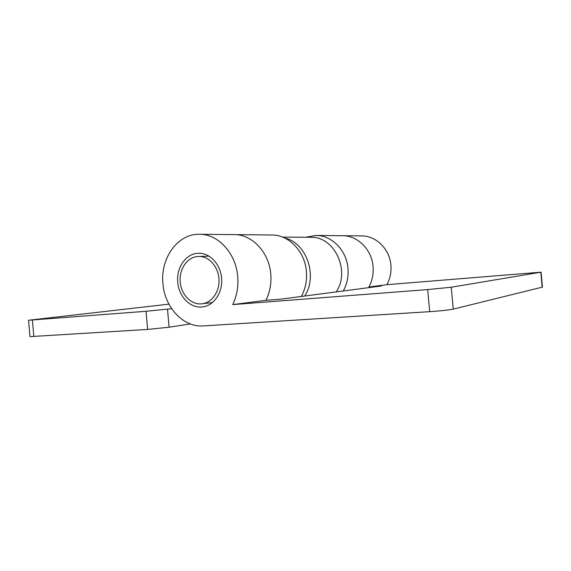 <?xml version="1.0" encoding="UTF-8"?>
<svg xmlns="http://www.w3.org/2000/svg" width="571" height="571" viewBox="0 0 571 571"><rect width="100%" height="100%" fill="white"/><g stroke="black" fill="none" stroke-linecap="round" stroke-linejoin="round"><path stroke-width="0.86" d="M221.541 278.041C223.054 292.224 213.968 305.792 202.569 306.905C190.593 308.704 178.78 296.742 177.745 282.295C176.139 267.563 186.125 253.317 198.515 253.31C209.671 252.732 220.506 264.166 221.541 278.041M270.761 274.023C269.119 252.282 252.054 234.346 234.26 234.617C252.054 234.346 269.119 252.282 270.761 274.023C271.539 283.494 269.933 292.259 265.95 300.31C269.933 292.259 271.539 283.494 270.761 274.023M162.949 283.73C160.151 258.285 177.724 233.56 199.493 234.267C218.043 233.96 235.937 253.167 237.7 276.471C238.528 286.621 236.872 295.999 232.718 304.607L427.665 289.576L451.247 287.227L453.274 309.118C448.713 310.039 440.855 310.888 429.706 311.659L203.404 325.92C183.384 327.561 164.669 307.412 162.949 283.73M368.545 287.67C372.178 281.203 373.677 274.13 373.049 266.464C371.764 249.52 357.596 235.523 342.564 235.716C357.596 235.523 371.764 249.52 373.049 266.464C373.662 273.844 372.285 280.689 368.916 287.006L381.457 285.978L280.968 299.133L265.95 300.31L232.718 304.607M305.635 237.25L315.899 235.445L361.564 235.909C376.053 235.73 389.672 249.035 390.892 265.144C391.47 272.16 390.143 278.669 386.895 284.679L368.916 287.006M386.895 284.679L541.051 272.167L451.247 287.227M541.051 272.167L542.45 287.106L453.274 309.118M315.899 235.445C331.665 235.238 346.597 250.198 347.967 268.313C348.638 276.521 347.068 284.072 343.257 290.982M301.367 296.463C305.456 288.833 307.127 280.475 306.384 271.389C304.864 251.319 288.755 234.752 271.853 235.002L199.493 234.267M168.909 304.15L28.55 320.245L146.019 311.288L171.643 308.697M190.314 323.935L169.116 327.212L147.639 329.431L29.992 336.64L28.55 320.245M304.693 296.028C318.026 275.807 306.42 242.718 284.765 238.043M336.205 291.902C350.73 270.618 334.213 236.101 310.681 237.279L282.645 237.122M180.243 282.053C178.83 269.077 187.595 256.55 198.472 256.479C208.365 255.908 217.972 266.022 218.886 278.298C220.228 290.839 212.155 302.851 202.055 303.779C191.528 305.292 181.157 294.772 180.243 282.053M429.706 311.659L427.665 289.576M542.179 287.213L540.78 272.239M32.39 320.053L33.846 336.605M147.639 329.431L146.019 311.288M167.503 309.204L169.116 327.212M208.915 256.151L198.472 256.479M212.419 302.537L202.055 303.779"/></g></svg>
